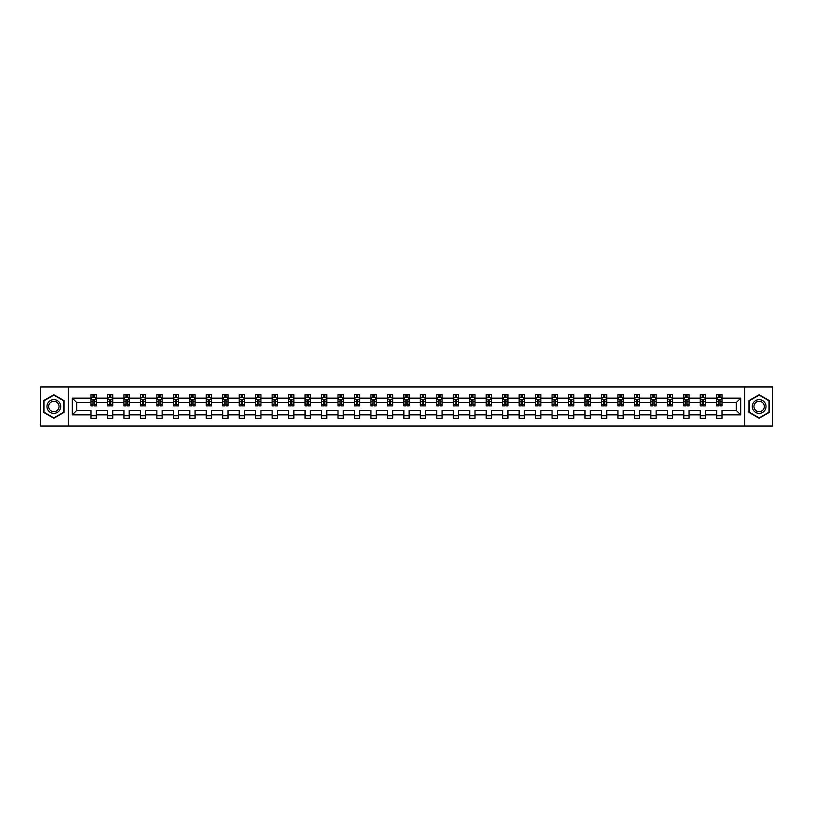 <?xml version="1.0" encoding="UTF-8"?>
<svg xmlns="http://www.w3.org/2000/svg" width="813" height="813" viewBox="0 0 813 813"><rect width="100%" height="100%" fill="white"/><g stroke="black" fill="none" stroke-linecap="round" stroke-linejoin="round"><path stroke-width="1.22" d="M744.749 386.968L40.65 386.968L40.65 426.032L772.35 426.032L772.35 386.968L744.749 386.968L744.749 426.032M722.005 414.843L722.005 410.402L736.253 410.402L740.684 414.843L722.005 414.843L722.005 418.37L716.72 418.37L716.72 414.843L705.532 414.843L705.532 418.37L700.257 418.37L700.257 414.843L689.068 414.843L689.068 418.37L683.794 418.37L683.794 414.843L672.605 414.843L672.605 418.37L667.321 418.37L667.321 414.843L656.132 414.843L656.132 418.37L650.857 418.37L650.857 414.843L639.668 414.843L639.668 418.37L634.394 418.37L634.394 414.843L623.205 414.843L623.205 418.37L617.921 418.37L617.921 414.843L606.732 414.843L606.732 418.37L601.457 418.37L601.457 414.843L590.268 414.843L590.268 418.37L584.994 418.37L584.994 414.843L573.805 414.843L573.805 418.37L568.521 418.37L568.521 414.843L557.332 414.843L557.332 418.37L552.057 418.37L552.057 414.843L540.869 414.843L540.869 418.37L535.594 418.37L535.594 414.843L524.405 414.843L524.405 418.37L519.131 418.37L519.131 414.843L507.942 414.843L507.942 418.37L502.658 418.37L502.658 414.843L491.469 414.843L491.469 418.37L486.194 418.37L486.194 414.843L475.005 414.843L475.005 418.37L469.731 418.37L469.731 414.843L458.542 414.843L458.542 418.37L453.258 418.37L453.258 414.843L442.069 414.843L442.069 418.37L436.794 418.37L436.794 414.843L425.606 414.843L425.606 418.37L420.331 418.37L420.331 414.843L409.142 414.843L409.142 418.37L403.858 418.37L403.858 414.843L392.669 414.843L392.669 418.37L387.395 418.37L387.395 414.843L376.206 414.843L376.206 418.37L370.931 418.37L370.931 414.843L359.742 414.843L359.742 418.37L354.458 418.37L354.458 414.843L343.269 414.843L343.269 418.37L337.995 418.37L337.995 414.843L326.806 414.843L326.806 418.37L321.531 418.37L321.531 414.843L310.342 414.843L310.342 418.37L305.058 418.37L305.058 414.843L293.869 414.843L293.869 418.37L288.595 418.37L288.595 414.843L277.406 414.843L277.406 418.37L272.131 418.37L272.131 414.843L260.943 414.843L260.943 418.37L255.668 418.37L255.668 414.843L244.479 414.843L244.479 418.37L239.195 418.37L239.195 414.843L228.006 414.843L228.006 418.37L222.732 418.37L222.732 414.843L211.543 414.843L211.543 418.37L206.268 418.37L206.268 414.843L195.079 414.843L195.079 418.37L189.795 418.37L189.795 414.843L178.606 414.843L178.606 418.37L173.332 418.37L173.332 414.843L162.143 414.843L162.143 418.37L156.868 418.37L156.868 414.843L145.679 414.843L145.679 418.37L140.395 418.37L140.395 414.843L129.206 414.843L129.206 418.37L123.932 418.37L123.932 414.843L112.743 414.843L112.743 418.37L107.468 418.37L107.468 414.843L96.28 414.843L96.28 418.37L90.995 418.37L90.995 414.843L72.316 414.843L72.316 398.157L90.995 398.157L90.995 394.63L96.28 394.63L96.28 398.157L107.468 398.157L107.468 394.63L112.743 394.63L112.743 398.157L123.932 398.157L123.932 394.63L129.206 394.63L129.206 398.157L140.395 398.157L140.395 394.63L145.679 394.63L145.679 398.157L156.868 398.157L156.868 394.63L162.143 394.63L162.143 398.157L173.332 398.157L173.332 394.63L178.606 394.63L178.606 398.157L189.795 398.157L189.795 394.63L195.079 394.63L195.079 398.157L206.268 398.157L206.268 394.63L211.543 394.63L211.543 398.157L222.732 398.157L222.732 394.63L228.006 394.63L228.006 398.157L239.195 398.157L239.195 394.63L244.479 394.63L244.479 398.157L255.668 398.157L255.668 394.63L260.943 394.63L260.943 398.157L272.131 398.157L272.131 394.63L277.406 394.63L277.406 398.157L288.595 398.157L288.595 394.63L293.869 394.63L293.869 398.157L305.058 398.157L305.058 394.63L310.342 394.63L310.342 398.157L321.531 398.157L321.531 394.63L326.806 394.63L326.806 398.157L337.995 398.157L337.995 394.63L343.269 394.63L343.269 398.157L354.458 398.157L354.458 394.63L359.742 394.63L359.742 398.157L370.931 398.157L370.931 394.63L376.206 394.63L376.206 398.157L387.395 398.157L387.395 394.63L392.669 394.63L392.669 398.157L403.858 398.157L403.858 394.63L409.142 394.63L409.142 398.157L420.331 398.157L420.331 394.63L425.606 394.63L425.606 398.157L436.794 398.157L436.794 394.63L442.069 394.63L442.069 398.157L453.258 398.157L453.258 394.63L458.542 394.63L458.542 398.157L469.731 398.157L469.731 394.63L475.005 394.63L475.005 398.157L486.194 398.157L486.194 394.63L491.469 394.63L491.469 398.157L502.658 398.157L502.658 394.63L507.942 394.63L507.942 398.157L519.131 398.157L519.131 394.63L524.405 394.63L524.405 398.157L535.594 398.157L535.594 394.63L540.869 394.63L540.869 398.157L552.057 398.157L552.057 394.63L557.332 394.63L557.332 398.157L568.521 398.157L568.521 394.63L573.805 394.63L573.805 398.157L584.994 398.157L584.994 394.63L590.268 394.63L590.268 398.157L601.457 398.157L601.457 394.63L606.732 394.63L606.732 398.157L617.921 398.157L617.921 394.63L623.205 394.63L623.205 398.157L634.394 398.157L634.394 394.63L639.668 394.63L639.668 398.157L650.857 398.157L650.857 394.63L656.132 394.63L656.132 398.157L667.321 398.157L667.321 394.63L672.605 394.63L672.605 398.157L683.794 398.157L683.794 394.63L689.068 394.63L689.068 398.157L700.257 398.157L700.257 394.63L705.532 394.63L705.532 398.157L716.72 398.157L716.72 394.63L722.005 394.63L722.005 398.157L740.684 398.157L740.684 414.843M68.251 426.032L68.251 386.968M716.72 398.157L716.72 402.598L705.532 402.598L705.532 398.157M705.532 414.843L705.532 410.402L716.72 410.402L716.72 414.843M700.257 398.157L700.257 402.598L689.068 402.598L689.068 398.157M689.068 414.843L689.068 410.402L700.257 410.402L700.257 414.843M683.794 398.157L683.794 402.598L672.605 402.598L672.605 398.157M672.605 414.843L672.605 410.402L683.794 410.402L683.794 414.843M667.321 398.157L667.321 402.598L656.132 402.598L656.132 398.157M656.132 414.843L656.132 410.402L667.321 410.402L667.321 414.843M650.857 398.157L650.857 402.598L639.668 402.598L639.668 398.157M639.668 414.843L639.668 410.402L650.857 410.402L650.857 414.843M634.394 398.157L634.394 402.598L623.205 402.598L623.205 398.157M623.205 414.843L623.205 410.402L634.394 410.402L634.394 414.843M617.921 398.157L617.921 402.598L606.732 402.598L606.732 398.157M606.732 414.843L606.732 410.402L617.921 410.402L617.921 414.843M601.457 398.157L601.457 402.598L590.268 402.598L590.268 398.157M590.268 414.843L590.268 410.402L601.457 410.402L601.457 414.843M584.994 398.157L584.994 402.598L573.805 402.598L573.805 398.157M573.805 414.843L573.805 410.402L584.994 410.402L584.994 414.843M568.521 398.157L568.521 402.598L557.332 402.598L557.332 398.157M557.332 414.843L557.332 410.402L568.521 410.402L568.521 414.843M552.057 398.157L552.057 402.598L540.869 402.598L540.869 398.157M540.869 414.843L540.869 410.402L552.057 410.402L552.057 414.843M535.594 398.157L535.594 402.598L524.405 402.598L524.405 398.157M524.405 414.843L524.405 410.402L535.594 410.402L535.594 414.843M519.131 398.157L519.131 402.598L507.942 402.598L507.942 398.157M507.942 414.843L507.942 410.402L519.131 410.402L519.131 414.843M502.658 398.157L502.658 402.598L491.469 402.598L491.469 398.157M491.469 414.843L491.469 410.402L502.658 410.402L502.658 414.843M486.194 398.157L486.194 402.598L475.005 402.598L475.005 398.157M475.005 414.843L475.005 410.402L486.194 410.402L486.194 414.843M469.731 398.157L469.731 402.598L458.542 402.598L458.542 398.157M458.542 414.843L458.542 410.402L469.731 410.402L469.731 414.843M453.258 398.157L453.258 402.598L442.069 402.598L442.069 398.157M442.069 414.843L442.069 410.402L453.258 410.402L453.258 414.843M436.794 398.157L436.794 402.598L425.606 402.598L425.606 398.157M425.606 414.843L425.606 410.402L436.794 410.402L436.794 414.843M420.331 398.157L420.331 402.598L409.142 402.598L409.142 398.157M409.142 414.843L409.142 410.402L420.331 410.402L420.331 414.843M403.858 398.157L403.858 402.598L392.669 402.598L392.669 398.157M392.669 414.843L392.669 410.402L403.858 410.402L403.858 414.843M387.395 398.157L387.395 402.598L376.206 402.598L376.206 398.157M376.206 414.843L376.206 410.402L387.395 410.402L387.395 414.843M370.931 398.157L370.931 402.598L359.742 402.598L359.742 398.157M359.742 414.843L359.742 410.402L370.931 410.402L370.931 414.843M354.458 398.157L354.458 402.598L343.269 402.598L343.269 398.157M343.269 414.843L343.269 410.402L354.458 410.402L354.458 414.843M337.995 398.157L337.995 402.598L326.806 402.598L326.806 398.157M326.806 414.843L326.806 410.402L337.995 410.402L337.995 414.843M321.531 398.157L321.531 402.598L310.342 402.598L310.342 398.157M310.342 414.843L310.342 410.402L321.531 410.402L321.531 414.843M305.058 398.157L305.058 402.598L293.869 402.598L293.869 398.157M293.869 414.843L293.869 410.402L305.058 410.402L305.058 414.843M288.595 398.157L288.595 402.598L277.406 402.598L277.406 398.157M277.406 414.843L277.406 410.402L288.595 410.402L288.595 414.843M272.131 398.157L272.131 402.598L260.943 402.598L260.943 398.157M260.943 414.843L260.943 410.402L272.131 410.402L272.131 414.843M255.668 398.157L255.668 402.598L244.479 402.598L244.479 398.157M244.479 414.843L244.479 410.402L255.668 410.402L255.668 414.843M239.195 398.157L239.195 402.598L228.006 402.598L228.006 398.157M228.006 414.843L228.006 410.402L239.195 410.402L239.195 414.843M222.732 398.157L222.732 402.598L211.543 402.598L211.543 398.157M211.543 414.843L211.543 410.402L222.732 410.402L222.732 414.843M206.268 398.157L206.268 402.598L195.079 402.598L195.079 398.157M195.079 414.843L195.079 410.402L206.268 410.402L206.268 414.843M189.795 398.157L189.795 402.598L178.606 402.598L178.606 398.157M178.606 414.843L178.606 410.402L189.795 410.402L189.795 414.843M173.332 398.157L173.332 402.598L162.143 402.598L162.143 398.157M162.143 414.843L162.143 410.402L173.332 410.402L173.332 414.843M156.868 398.157L156.868 402.598L145.679 402.598L145.679 398.157M145.679 414.843L145.679 410.402L156.868 410.402L156.868 414.843M140.395 398.157L140.395 402.598L129.206 402.598L129.206 398.157M129.206 414.843L129.206 410.402L140.395 410.402L140.395 414.843M123.932 398.157L123.932 402.598L112.743 402.598L112.743 398.157M112.743 414.843L112.743 410.402L123.932 410.402L123.932 414.843M107.468 398.157L107.468 402.598L96.28 402.598L96.28 398.157M96.28 414.843L96.28 410.402L107.468 410.402L107.468 414.843M90.995 398.157L90.995 402.598L76.747 402.598L76.747 410.402L90.995 410.402L90.995 414.843M72.316 398.157L76.747 402.598M736.253 410.402L736.253 402.598L722.005 402.598L722.005 398.157M718.733 397.262L719.993 397.262M702.259 397.262L703.53 397.262M685.796 397.262L687.066 397.262M669.333 397.262L670.593 397.262M652.859 397.262L654.13 397.262M636.396 397.262L637.666 397.262M619.933 397.262L621.193 397.262M603.459 397.262L604.73 397.262M586.996 397.262L588.266 397.262M570.533 397.262L571.793 397.262M554.06 397.262L555.33 397.262M537.596 397.262L538.867 397.262M521.133 397.262L522.403 397.262M504.67 397.262L505.93 397.262M488.196 397.262L489.467 397.262M471.733 397.262L473.003 397.262M455.27 397.262L456.53 397.262M438.796 397.262L440.067 397.262M422.333 397.262L423.603 397.262M405.87 397.262L407.13 397.262M389.397 397.262L390.667 397.262M372.933 397.262L374.204 397.262M356.47 397.262L357.73 397.262M339.997 397.262L341.267 397.262M323.533 397.262L324.804 397.262M307.07 397.262L308.33 397.262M290.597 397.262L291.867 397.262M274.133 397.262L275.404 397.262M257.67 397.262L258.941 397.262M241.207 397.262L242.467 397.262M224.734 397.262L226.004 397.262M208.27 397.262L209.541 397.262M191.807 397.262L193.067 397.262M175.334 397.262L176.604 397.262M158.87 397.262L160.141 397.262M142.407 397.262L143.667 397.262M125.934 397.262L127.204 397.262M109.47 397.262L110.741 397.262M93.007 397.262L94.267 397.262M90.995 415.738L96.28 415.738M107.468 415.738L112.743 415.738M123.932 415.738L129.206 415.738M140.395 415.738L145.679 415.738M156.868 415.738L162.143 415.738M173.332 415.738L178.606 415.738M189.795 415.738L195.079 415.738M206.268 415.738L211.543 415.738M222.732 415.738L228.006 415.738M239.195 415.738L244.479 415.738M255.668 415.738L260.943 415.738M272.131 415.738L277.406 415.738M288.595 415.738L293.869 415.738M305.058 415.738L310.342 415.738M321.531 415.738L326.806 415.738M337.995 415.738L343.269 415.738M354.458 415.738L359.742 415.738M370.931 415.738L376.206 415.738M387.395 415.738L392.669 415.738M403.858 415.738L409.142 415.738M420.331 415.738L425.606 415.738M436.794 415.738L442.069 415.738M453.258 415.738L458.542 415.738M469.731 415.738L475.005 415.738M486.194 415.738L491.469 415.738M502.658 415.738L507.942 415.738M519.131 415.738L524.405 415.738M535.594 415.738L540.869 415.738M552.057 415.738L557.332 415.738M568.521 415.738L573.805 415.738M584.994 415.738L590.268 415.738M601.457 415.738L606.732 415.738M617.921 415.738L623.205 415.738M634.394 415.738L639.668 415.738M650.857 415.738L656.132 415.738M667.321 415.738L672.605 415.738M683.794 415.738L689.068 415.738M700.257 415.738L705.532 415.738M716.72 415.738L722.005 415.738M76.747 410.402L72.316 414.843M740.684 398.157L736.253 402.598M64.034 400.616L53.841 394.742L43.658 400.616L43.658 412.384L53.841 418.258L64.034 412.384L64.034 400.616M748.966 400.616L748.966 412.384L759.159 418.258L769.342 412.384L769.342 400.616L759.159 394.742L748.966 400.616M94.267 396.002L93.007 396.002M91.991 397.445L90.995 397.445L90.995 394.63L93.007 394.63L93.007 397.313M90.995 404.539L90.995 405.87L93.007 405.87L93.007 404.539L90.995 404.539L90.995 402.598M96.28 402.598L96.28 405.87L94.267 405.87L94.267 400.22L93.007 400.22L93.007 404.539M95.284 397.445L96.28 397.445L96.28 394.63L94.267 394.63L94.267 397.313M96.28 399.427L95.223 397.313L92.052 397.313L90.995 399.427M110.741 396.002L109.47 396.002M108.454 397.445L107.468 397.445L107.468 394.63L109.47 394.63L109.47 397.313M107.468 404.539L107.468 405.87L109.47 405.87L109.47 404.539L107.468 404.539L107.468 402.598M112.743 402.598L112.743 405.87L110.741 405.87L110.741 400.22L109.47 400.22L109.47 404.539M111.747 397.445L112.743 397.445L112.743 394.63L110.741 394.63L110.741 397.313M112.743 399.427L111.686 397.313L108.525 397.313L107.468 399.427M127.204 396.002L125.934 396.002M124.928 397.445L123.932 397.445L123.932 394.63L125.934 394.63L125.934 397.313M123.932 404.539L123.932 405.87L125.934 405.87L125.934 404.539L123.932 404.539L123.932 402.598M129.206 402.598L129.206 405.87L127.204 405.87L127.204 400.22L125.934 400.22L125.934 404.539M128.22 397.445L129.206 397.445L129.206 394.63L127.204 394.63L127.204 397.313M129.206 399.427L128.159 397.313L124.989 397.313L123.932 399.427M47.906 403.065A6.86 6.86 0 0 0 50.416 412.445A6.86 6.86 0 0 0 59.786 409.935A6.86 6.86 0 0 0 57.276 400.555A6.86 6.86 0 0 0 47.906 403.065M49.349 403.898A5.193 5.193 0 0 0 51.249 411.002A5.193 5.193 0 0 0 58.343 409.102A5.193 5.193 0 0 0 56.443 401.998A5.193 5.193 0 0 0 49.349 403.898M63.709 400.799L63.709 412.201L53.841 417.892L43.973 412.201L43.973 400.799L53.841 395.108L63.709 400.799M753.214 403.065A6.86 6.86 0 0 0 755.724 412.445A6.86 6.86 0 0 0 765.094 409.935A6.86 6.86 0 0 0 762.584 400.555A6.86 6.86 0 0 0 753.214 403.065M754.657 403.898A5.193 5.193 0 0 0 756.557 411.002A5.193 5.193 0 0 0 763.651 409.102A5.193 5.193 0 0 0 761.751 401.998A5.193 5.193 0 0 0 754.657 403.898M769.027 400.799L769.027 412.201L759.159 417.892L749.291 412.201L749.291 400.799L759.159 395.108L769.027 400.799M143.667 396.002L142.407 396.002M141.391 397.445L140.395 397.445L140.395 394.63L142.407 394.63L142.407 397.313M140.395 404.539L140.395 405.87L142.407 405.87L142.407 404.539L140.395 404.539L140.395 402.598M145.679 402.598L145.679 405.87L143.667 405.87L143.667 400.22L142.407 400.22L142.407 404.539M144.684 397.445L145.679 397.445L145.679 394.63L143.667 394.63L143.667 397.313M145.679 399.427L144.623 397.313L141.452 397.313L140.395 399.427M160.141 396.002L158.87 396.002M157.854 397.445L156.868 397.445L156.868 394.63L158.87 394.63L158.87 397.313M156.868 404.539L156.868 405.87L158.87 405.87L158.87 404.539L156.868 404.539L156.868 402.598M162.143 402.598L162.143 405.87L160.141 405.87L160.141 400.22L158.87 400.22L158.87 404.539M161.147 397.445L162.143 397.445L162.143 394.63L160.141 394.63L160.141 397.313M162.143 399.427L161.086 397.313L157.925 397.313L156.868 399.427M176.604 396.002L175.334 396.002M174.328 397.445L173.332 397.445L173.332 394.63L175.334 394.63L175.334 397.313M173.332 404.539L173.332 405.87L175.334 405.87L175.334 404.539L173.332 404.539L173.332 402.598M178.606 402.598L178.606 405.87L176.604 405.87L176.604 400.22L175.334 400.22L175.334 404.539M177.62 397.445L178.606 397.445L178.606 394.63L176.604 394.63L176.604 397.313M178.606 399.427L177.549 397.313L174.389 397.313L173.332 399.427M193.067 396.002L191.807 396.002M190.791 397.445L189.795 397.445L189.795 394.63L191.807 394.63L191.807 397.313M189.795 404.539L189.795 405.87L191.807 405.87L191.807 404.539L189.795 404.539L189.795 402.598M195.079 402.598L195.079 405.87L193.067 405.87L193.067 400.22L191.807 400.22L191.807 404.539M194.083 397.445L195.079 397.445L195.079 394.63L193.067 394.63L193.067 397.313M195.079 399.427L194.022 397.313L190.852 397.313L189.795 399.427M209.541 396.002L208.27 396.002M207.254 397.445L206.268 397.445L206.268 394.63L208.27 394.63L208.27 397.313M206.268 404.539L206.268 405.87L208.27 405.87L208.27 404.539L206.268 404.539L206.268 402.598M211.543 402.598L211.543 405.87L209.541 405.87L209.541 400.22L208.27 400.22L208.27 404.539M210.547 397.445L211.543 397.445L211.543 394.63L209.541 394.63L209.541 397.313M211.543 399.427L210.486 397.313L207.315 397.313L206.268 399.427M226.004 396.002L224.734 396.002M223.727 397.445L222.732 397.445L222.732 394.63L224.734 394.63L224.734 397.313M222.732 404.539L222.732 405.87L224.734 405.87L224.734 404.539L222.732 404.539L222.732 402.598M228.006 402.598L228.006 405.87L226.004 405.87L226.004 400.22L224.734 400.22L224.734 404.539M227.02 397.445L228.006 397.445L228.006 394.63L226.004 394.63L226.004 397.313M228.006 399.427L226.949 397.313L223.788 397.313L222.732 399.427M242.467 396.002L241.207 396.002M240.191 397.445L239.195 397.445L239.195 394.63L241.207 394.63L241.207 397.313M239.195 404.539L239.195 405.87L241.207 405.87L241.207 404.539L239.195 404.539L239.195 402.598M244.479 402.598L244.479 405.87L242.467 405.87L242.467 400.22L241.207 400.22L241.207 404.539M243.483 397.445L244.479 397.445L244.479 394.63L242.467 394.63L242.467 397.313M244.479 399.427L243.422 397.313L240.252 397.313L239.195 399.427M258.941 396.002L257.67 396.002M256.654 397.445L255.668 397.445L255.668 394.63L257.67 394.63L257.67 397.313M255.668 404.539L255.668 405.87L257.67 405.87L257.67 404.539L255.668 404.539L255.668 402.598M260.943 402.598L260.943 405.87L258.941 405.87L258.941 400.22L257.67 400.22L257.67 404.539M259.947 397.445L260.943 397.445L260.943 394.63L258.941 394.63L258.941 397.313M260.943 399.427L259.886 397.313L256.715 397.313L255.668 399.427M275.404 396.002L274.133 396.002M273.117 397.445L272.131 397.445L272.131 394.63L274.133 394.63L274.133 397.313M272.131 404.539L272.131 405.87L274.133 405.87L274.133 404.539L272.131 404.539L272.131 402.598M277.406 402.598L277.406 405.87L275.404 405.87L275.404 400.22L274.133 400.22L274.133 404.539M276.42 397.445L277.406 397.445L277.406 394.63L275.404 394.63L275.404 397.313M277.406 399.427L276.349 397.313L273.188 397.313L272.131 399.427M291.867 396.002L290.597 396.002M289.591 397.445L288.595 397.445L288.595 394.63L290.597 394.63L290.597 397.313M288.595 404.539L288.595 405.87L290.597 405.87L290.597 404.539L288.595 404.539L288.595 402.598M293.869 402.598L293.869 405.87L291.867 405.87L291.867 400.22L290.597 400.22L290.597 404.539M292.883 397.445L293.869 397.445L293.869 394.63L291.867 394.63L291.867 397.313M293.869 399.427L292.822 397.313L289.652 397.313L288.595 399.427M308.33 396.002L307.07 396.002M306.054 397.445L305.058 397.445L305.058 394.63L307.07 394.63L307.07 397.313M305.058 404.539L305.058 405.87L307.07 405.87L307.07 404.539L305.058 404.539L305.058 402.598M310.342 402.598L310.342 405.87L308.33 405.87L308.33 400.22L307.07 400.22L307.07 404.539M309.346 397.445L310.342 397.445L310.342 394.63L308.33 394.63L308.33 397.313M310.342 399.427L309.286 397.313L306.115 397.313L305.058 399.427M324.804 396.002L323.533 396.002M322.517 397.445L321.531 397.445L321.531 394.63L323.533 394.63L323.533 397.313M321.531 404.539L321.531 405.87L323.533 405.87L323.533 404.539L321.531 404.539L321.531 402.598M326.806 402.598L326.806 405.87L324.804 405.87L324.804 400.22L323.533 400.22L323.533 404.539M325.81 397.445L326.806 397.445L326.806 394.63L324.804 394.63L324.804 397.313M326.806 399.427L325.749 397.313L322.588 397.313L321.531 399.427M341.267 396.002L339.997 396.002M338.991 397.445L337.995 397.445L337.995 394.63L339.997 394.63L339.997 397.313M337.995 404.539L337.995 405.87L339.997 405.87L339.997 404.539L337.995 404.539L337.995 402.598M343.269 402.598L343.269 405.87L341.267 405.87L341.267 400.22L339.997 400.22L339.997 404.539M342.283 397.445L343.269 397.445L343.269 394.63L341.267 394.63L341.267 397.313M343.269 399.427L342.222 397.313L339.051 397.313L337.995 399.427M357.73 396.002L356.47 396.002M355.454 397.445L354.458 397.445L354.458 394.63L356.47 394.63L356.47 397.313M354.458 404.539L354.458 405.87L356.47 405.87L356.47 404.539L354.458 404.539L354.458 402.598M359.742 402.598L359.742 405.87L357.73 405.87L357.73 400.22L356.47 400.22L356.47 404.539M358.746 397.445L359.742 397.445L359.742 394.63L357.73 394.63L357.73 397.313M359.742 399.427L358.685 397.313L355.515 397.313L354.458 399.427M374.204 396.002L372.933 396.002M371.917 397.445L370.931 397.445L370.931 394.63L372.933 394.63L372.933 397.313M370.931 404.539L370.931 405.87L372.933 405.87L372.933 404.539L370.931 404.539L370.931 402.598M376.206 402.598L376.206 405.87L374.204 405.87L374.204 400.22L372.933 400.22L372.933 404.539M375.21 397.445L376.206 397.445L376.206 394.63L374.204 394.63L374.204 397.313M376.206 399.427L375.149 397.313L371.988 397.313L370.931 399.427M390.667 396.002L389.397 396.002M388.39 397.445L387.395 397.445L387.395 394.63L389.397 394.63L389.397 397.313M387.395 404.539L387.395 405.87L389.397 405.87L389.397 404.539L387.395 404.539L387.395 402.598M392.669 402.598L392.669 405.87L390.667 405.87L390.667 400.22L389.397 400.22L389.397 404.539M391.683 397.445L392.669 397.445L392.669 394.63L390.667 394.63L390.667 397.313M392.669 399.427L391.612 397.313L388.451 397.313L387.395 399.427M407.13 396.002L405.87 396.002M404.854 397.445L403.858 397.445L403.858 394.63L405.87 394.63L405.87 397.313M403.858 404.539L403.858 405.87L405.87 405.87L405.87 404.539L403.858 404.539L403.858 402.598M409.142 402.598L409.142 405.87L407.13 405.87L407.13 400.22L405.87 400.22L405.87 404.539M408.146 397.445L409.142 397.445L409.142 394.63L407.13 394.63L407.13 397.313M409.142 399.427L408.085 397.313L404.915 397.313L403.858 399.427M423.603 396.002L422.333 396.002M421.317 397.445L420.331 397.445L420.331 394.63L422.333 394.63L422.333 397.313M420.331 404.539L420.331 405.87L422.333 405.87L422.333 404.539L420.331 404.539L420.331 402.598M425.606 402.598L425.606 405.87L423.603 405.87L423.603 400.22L422.333 400.22L422.333 404.539M424.61 397.445L425.606 397.445L425.606 394.63L423.603 394.63L423.603 397.313M425.606 399.427L424.549 397.313L421.388 397.313L420.331 399.427M440.067 396.002L438.796 396.002M437.79 397.445L436.794 397.445L436.794 394.63L438.796 394.63L438.796 397.313M436.794 404.539L436.794 405.87L438.796 405.87L438.796 404.539L436.794 404.539L436.794 402.598M442.069 402.598L442.069 405.87L440.067 405.87L440.067 400.22L438.796 400.22L438.796 404.539M441.083 397.445L442.069 397.445L442.069 394.63L440.067 394.63L440.067 397.313M442.069 399.427L441.012 397.313L437.851 397.313L436.794 399.427M456.53 396.002L455.27 396.002M454.254 397.445L453.258 397.445L453.258 394.63L455.27 394.63L455.27 397.313M453.258 404.539L453.258 405.87L455.27 405.87L455.27 404.539L453.258 404.539L453.258 402.598M458.542 402.598L458.542 405.87L456.53 405.87L456.53 400.22L455.27 400.22L455.27 404.539M457.546 397.445L458.542 397.445L458.542 394.63L456.53 394.63L456.53 397.313M458.542 399.427L457.485 397.313L454.315 397.313L453.258 399.427M473.003 396.002L471.733 396.002M470.717 397.445L469.731 397.445L469.731 394.63L471.733 394.63L471.733 397.313M469.731 404.539L469.731 405.87L471.733 405.87L471.733 404.539L469.731 404.539L469.731 402.598M475.005 402.598L475.005 405.87L473.003 405.87L473.003 400.22L471.733 400.22L471.733 404.539M474.009 397.445L475.005 397.445L475.005 394.63L473.003 394.63L473.003 397.313M475.005 399.427L473.949 397.313L470.778 397.313L469.731 399.427M489.467 396.002L488.196 396.002M487.19 397.445L486.194 397.445L486.194 394.63L488.196 394.63L488.196 397.313M486.194 404.539L486.194 405.87L488.196 405.87L488.196 404.539L486.194 404.539L486.194 402.598M491.469 402.598L491.469 405.87L489.467 405.87L489.467 400.22L488.196 400.22L488.196 404.539M490.483 397.445L491.469 397.445L491.469 394.63L489.467 394.63L489.467 397.313M491.469 399.427L490.412 397.313L487.251 397.313L486.194 399.427M505.93 396.002L504.67 396.002M503.654 397.445L502.658 397.445L502.658 394.63L504.67 394.63L504.67 397.313M502.658 404.539L502.658 405.87L504.67 405.87L504.67 404.539L502.658 404.539L502.658 402.598M507.942 402.598L507.942 405.87L505.93 405.87L505.93 400.22L504.67 400.22L504.67 404.539M506.946 397.445L507.942 397.445L507.942 394.63L505.93 394.63L505.93 397.313M507.942 399.427L506.885 397.313L503.714 397.313L502.658 399.427M522.403 396.002L521.133 396.002M520.117 397.445L519.131 397.445L519.131 394.63L521.133 394.63L521.133 397.313M519.131 404.539L519.131 405.87L521.133 405.87L521.133 404.539L519.131 404.539L519.131 402.598M524.405 402.598L524.405 405.87L522.403 405.87L522.403 400.22L521.133 400.22L521.133 404.539M523.409 397.445L524.405 397.445L524.405 394.63L522.403 394.63L522.403 397.313M524.405 399.427L523.348 397.313L520.178 397.313L519.131 399.427M538.867 396.002L537.596 396.002M536.58 397.445L535.594 397.445L535.594 394.63L537.596 394.63L537.596 397.313M535.594 404.539L535.594 405.87L537.596 405.87L537.596 404.539L535.594 404.539L535.594 402.598M540.869 402.598L540.869 405.87L538.867 405.87L538.867 400.22L537.596 400.22L537.596 404.539M539.883 397.445L540.869 397.445L540.869 394.63L538.867 394.63L538.867 397.313M540.869 399.427L539.812 397.313L536.651 397.313L535.594 399.427M555.33 396.002L554.06 396.002M553.053 397.445L552.057 397.445L552.057 394.63L554.06 394.63L554.06 397.313M552.057 404.539L552.057 405.87L554.06 405.87L554.06 404.539L552.057 404.539L552.057 402.598M557.332 402.598L557.332 405.87L555.33 405.87L555.33 400.22L554.06 400.22L554.06 404.539M556.346 397.445L557.332 397.445L557.332 394.63L555.33 394.63L555.33 397.313M557.332 399.427L556.285 397.313L553.114 397.313L552.057 399.427M571.793 396.002L570.533 396.002M569.517 397.445L568.521 397.445L568.521 394.63L570.533 394.63L570.533 397.313M568.521 404.539L568.521 405.87L570.533 405.87L570.533 404.539L568.521 404.539L568.521 402.598M573.805 402.598L573.805 405.87L571.793 405.87L571.793 400.22L570.533 400.22L570.533 404.539M572.809 397.445L573.805 397.445L573.805 394.63L571.793 394.63L571.793 397.313M573.805 399.427L572.748 397.313L569.578 397.313L568.521 399.427M588.266 396.002L586.996 396.002M585.98 397.445L584.994 397.445L584.994 394.63L586.996 394.63L586.996 397.313M584.994 404.539L584.994 405.87L586.996 405.87L586.996 404.539L584.994 404.539L584.994 402.598M590.268 402.598L590.268 405.87L588.266 405.87L588.266 400.22L586.996 400.22L586.996 404.539M589.273 397.445L590.268 397.445L590.268 394.63L588.266 394.63L588.266 397.313M590.268 399.427L589.212 397.313L586.051 397.313L584.994 399.427M604.73 396.002L603.459 396.002M602.453 397.445L601.457 397.445L601.457 394.63L603.459 394.63L603.459 397.313M601.457 404.539L601.457 405.87L603.459 405.87L603.459 404.539L601.457 404.539L601.457 402.598M606.732 402.598L606.732 405.87L604.73 405.87L604.73 400.22L603.459 400.22L603.459 404.539M605.746 397.445L606.732 397.445L606.732 394.63L604.73 394.63L604.73 397.313M606.732 399.427L605.685 397.313L602.514 397.313L601.457 399.427M621.193 396.002L619.933 396.002M618.917 397.445L617.921 397.445L617.921 394.63L619.933 394.63L619.933 397.313M617.921 404.539L617.921 405.87L619.933 405.87L619.933 404.539L617.921 404.539L617.921 402.598M623.205 402.598L623.205 405.87L621.193 405.87L621.193 400.22L619.933 400.22L619.933 404.539M622.209 397.445L623.205 397.445L623.205 394.63L621.193 394.63L621.193 397.313M623.205 399.427L622.148 397.313L618.978 397.313L617.921 399.427M637.666 396.002L636.396 396.002M635.38 397.445L634.394 397.445L634.394 394.63L636.396 394.63L636.396 397.313M634.394 404.539L634.394 405.87L636.396 405.87L636.396 404.539L634.394 404.539L634.394 402.598M639.668 402.598L639.668 405.87L637.666 405.87L637.666 400.22L636.396 400.22L636.396 404.539M638.672 397.445L639.668 397.445L639.668 394.63L637.666 394.63L637.666 397.313M639.668 399.427L638.612 397.313L635.451 397.313L634.394 399.427M654.13 396.002L652.859 396.002M651.853 397.445L650.857 397.445L650.857 394.63L652.859 394.63L652.859 397.313M650.857 404.539L650.857 405.87L652.859 405.87L652.859 404.539L650.857 404.539L650.857 402.598M656.132 402.598L656.132 405.87L654.13 405.87L654.13 400.22L652.859 400.22L652.859 404.539M655.146 397.445L656.132 397.445L656.132 394.63L654.13 394.63L654.13 397.313M656.132 399.427L655.075 397.313L651.914 397.313L650.857 399.427M670.593 396.002L669.333 396.002M668.316 397.445L667.321 397.445L667.321 394.63L669.333 394.63L669.333 397.313M667.321 404.539L667.321 405.87L669.333 405.87L669.333 404.539L667.321 404.539L667.321 402.598M672.605 402.598L672.605 405.87L670.593 405.87L670.593 400.22L669.333 400.22L669.333 404.539M671.609 397.445L672.605 397.445L672.605 394.63L670.593 394.63L670.593 397.313M672.605 399.427L671.548 397.313L668.377 397.313L667.321 399.427M687.066 396.002L685.796 396.002M684.78 397.445L683.794 397.445L683.794 394.63L685.796 394.63L685.796 397.313M683.794 404.539L683.794 405.87L685.796 405.87L685.796 404.539L683.794 404.539L683.794 402.598M689.068 402.598L689.068 405.87L687.066 405.87L687.066 400.22L685.796 400.22L685.796 404.539M688.072 397.445L689.068 397.445L689.068 394.63L687.066 394.63L687.066 397.313M689.068 399.427L688.011 397.313L684.841 397.313L683.794 399.427M703.53 396.002L702.259 396.002M701.253 397.445L700.257 397.445L700.257 394.63L702.259 394.63L702.259 397.313M700.257 404.539L700.257 405.87L702.259 405.87L702.259 404.539L700.257 404.539L700.257 402.598M705.532 402.598L705.532 405.87L703.53 405.87L703.53 400.22L702.259 400.22L702.259 404.539M704.546 397.445L705.532 397.445L705.532 394.63L703.53 394.63L703.53 397.313M705.532 399.427L704.475 397.313L701.314 397.313L700.257 399.427M719.993 396.002L718.733 396.002M717.716 397.445L716.72 397.445L716.72 394.63L718.733 394.63L718.733 397.313M716.72 404.539L716.72 405.87L718.733 405.87L718.733 404.539L716.72 404.539L716.72 402.598M722.005 402.598L722.005 405.87L719.993 405.87L719.993 400.22L718.733 400.22L718.733 404.539M721.009 397.445L722.005 397.445L722.005 394.63L719.993 394.63L719.993 397.313M722.005 399.427L720.948 397.313L717.777 397.313L716.72 399.427M96.249 399.376L91.026 399.376M96.28 404.539L94.267 404.539M93.007 401.713L90.995 401.713M96.28 401.713L94.267 401.713M94.267 396.673L93.007 396.673M112.712 399.376L107.489 399.376M112.743 404.539L110.741 404.539M109.47 401.713L107.468 401.713M112.743 401.713L110.741 401.713M110.741 396.673L109.47 396.673M129.186 399.376L123.962 399.376M129.206 404.539L127.204 404.539M125.934 401.713L123.932 401.713M129.206 401.713L127.204 401.713M127.204 396.673L125.934 396.673M145.649 399.376L140.425 399.376M145.679 404.539L143.667 404.539M142.407 401.713L140.395 401.713M145.679 401.713L143.667 401.713M143.667 396.673L142.407 396.673M162.112 399.376L156.889 399.376M162.143 404.539L160.141 404.539M158.87 401.713L156.868 401.713M162.143 401.713L160.141 401.713M160.141 396.673L158.87 396.673M178.586 399.376L173.362 399.376M178.606 404.539L176.604 404.539M175.334 401.713L173.332 401.713M178.606 401.713L176.604 401.713M176.604 396.673L175.334 396.673M195.049 399.376L189.825 399.376M195.079 404.539L193.067 404.539M191.807 401.713L189.795 401.713M195.079 401.713L193.067 401.713M193.067 396.673L191.807 396.673M211.512 399.376L206.289 399.376M211.543 404.539L209.541 404.539M208.27 401.713L206.268 401.713M211.543 401.713L209.541 401.713M209.541 396.673L208.27 396.673M227.986 399.376L222.762 399.376M228.006 404.539L226.004 404.539M224.734 401.713L222.732 401.713M228.006 401.713L226.004 401.713M226.004 396.673L224.734 396.673M244.449 399.376L239.225 399.376M244.479 404.539L242.467 404.539M241.207 401.713L239.195 401.713M244.479 401.713L242.467 401.713M242.467 396.673L241.207 396.673M260.912 399.376L255.689 399.376M260.943 404.539L258.941 404.539M257.67 401.713L255.668 401.713M260.943 401.713L258.941 401.713M258.941 396.673L257.67 396.673M277.385 399.376L272.152 399.376M277.406 404.539L275.404 404.539M274.133 401.713L272.131 401.713M277.406 401.713L275.404 401.713M275.404 396.673L274.133 396.673M293.849 399.376L288.625 399.376M293.869 404.539L291.867 404.539M290.597 401.713L288.595 401.713M293.869 401.713L291.867 401.713M291.867 396.673L290.597 396.673M310.312 399.376L305.088 399.376M310.342 404.539L308.33 404.539M307.07 401.713L305.058 401.713M310.342 401.713L308.33 401.713M308.33 396.673L307.07 396.673M326.785 399.376L321.552 399.376M326.806 404.539L324.804 404.539M323.533 401.713L321.531 401.713M326.806 401.713L324.804 401.713M324.804 396.673L323.533 396.673M343.249 399.376L338.025 399.376M343.269 404.539L341.267 404.539M339.997 401.713L337.995 401.713M343.269 401.713L341.267 401.713M341.267 396.673L339.997 396.673M359.712 399.376L354.488 399.376M359.742 404.539L357.73 404.539M356.47 401.713L354.458 401.713M359.742 401.713L357.73 401.713M357.73 396.673L356.47 396.673M376.175 399.376L370.952 399.376M376.206 404.539L374.204 404.539M372.933 401.713L370.931 401.713M376.206 401.713L374.204 401.713M374.204 396.673L372.933 396.673M392.649 399.376L387.425 399.376M392.669 404.539L390.667 404.539M389.397 401.713L387.395 401.713M392.669 401.713L390.667 401.713M390.667 396.673L389.397 396.673M409.112 399.376L403.888 399.376M409.142 404.539L407.13 404.539M405.87 401.713L403.858 401.713M409.142 401.713L407.13 401.713M407.13 396.673L405.87 396.673M425.575 399.376L420.351 399.376M425.606 404.539L423.603 404.539M422.333 401.713L420.331 401.713M425.606 401.713L423.603 401.713M423.603 396.673L422.333 396.673M442.048 399.376L436.825 399.376M442.069 404.539L440.067 404.539M438.796 401.713L436.794 401.713M442.069 401.713L440.067 401.713M440.067 396.673L438.796 396.673M458.512 399.376L453.288 399.376M458.542 404.539L456.53 404.539M455.27 401.713L453.258 401.713M458.542 401.713L456.53 401.713M456.53 396.673L455.27 396.673M474.975 399.376L469.751 399.376M475.005 404.539L473.003 404.539M471.733 401.713L469.731 401.713M475.005 401.713L473.003 401.713M473.003 396.673L471.733 396.673M491.448 399.376L486.215 399.376M491.469 404.539L489.467 404.539M488.196 401.713L486.194 401.713M491.469 401.713L489.467 401.713M489.467 396.673L488.196 396.673M507.912 399.376L502.688 399.376M507.942 404.539L505.93 404.539M504.67 401.713L502.658 401.713M507.942 401.713L505.93 401.713M505.93 396.673L504.67 396.673M524.375 399.376L519.151 399.376M524.405 404.539L522.403 404.539M521.133 401.713L519.131 401.713M524.405 401.713L522.403 401.713M522.403 396.673L521.133 396.673M540.848 399.376L535.615 399.376M540.869 404.539L538.867 404.539M537.596 401.713L535.594 401.713M540.869 401.713L538.867 401.713M538.867 396.673L537.596 396.673M557.312 399.376L552.088 399.376M557.332 404.539L555.33 404.539M554.06 401.713L552.057 401.713M557.332 401.713L555.33 401.713M555.33 396.673L554.06 396.673M573.775 399.376L568.551 399.376M573.805 404.539L571.793 404.539M570.533 401.713L568.521 401.713M573.805 401.713L571.793 401.713M571.793 396.673L570.533 396.673M590.238 399.376L585.014 399.376M590.268 404.539L588.266 404.539M586.996 401.713L584.994 401.713M590.268 401.713L588.266 401.713M588.266 396.673L586.996 396.673M606.711 399.376L601.488 399.376M606.732 404.539L604.73 404.539M603.459 401.713L601.457 401.713M606.732 401.713L604.73 401.713M604.73 396.673L603.459 396.673M623.175 399.376L617.951 399.376M623.205 404.539L621.193 404.539M619.933 401.713L617.921 401.713M623.205 401.713L621.193 401.713M621.193 396.673L619.933 396.673M639.638 399.376L634.414 399.376M639.668 404.539L637.666 404.539M636.396 401.713L634.394 401.713M639.668 401.713L637.666 401.713M637.666 396.673L636.396 396.673M656.111 399.376L650.888 399.376M656.132 404.539L654.13 404.539M652.859 401.713L650.857 401.713M656.132 401.713L654.13 401.713M654.13 396.673L652.859 396.673M672.575 399.376L667.351 399.376M672.605 404.539L670.593 404.539M669.333 401.713L667.321 401.713M672.605 401.713L670.593 401.713M670.593 396.673L669.333 396.673M689.038 399.376L683.814 399.376M689.068 404.539L687.066 404.539M685.796 401.713L683.794 401.713M689.068 401.713L687.066 401.713M687.066 396.673L685.796 396.673M705.511 399.376L700.288 399.376M705.532 404.539L703.53 404.539M702.259 401.713L700.257 401.713M705.532 401.713L703.53 401.713M703.53 396.673L702.259 396.673M721.974 399.376L716.751 399.376M722.005 404.539L719.993 404.539M718.733 401.713L716.72 401.713M722.005 401.713L719.993 401.713M719.993 396.673L718.733 396.673"/></g></svg>
